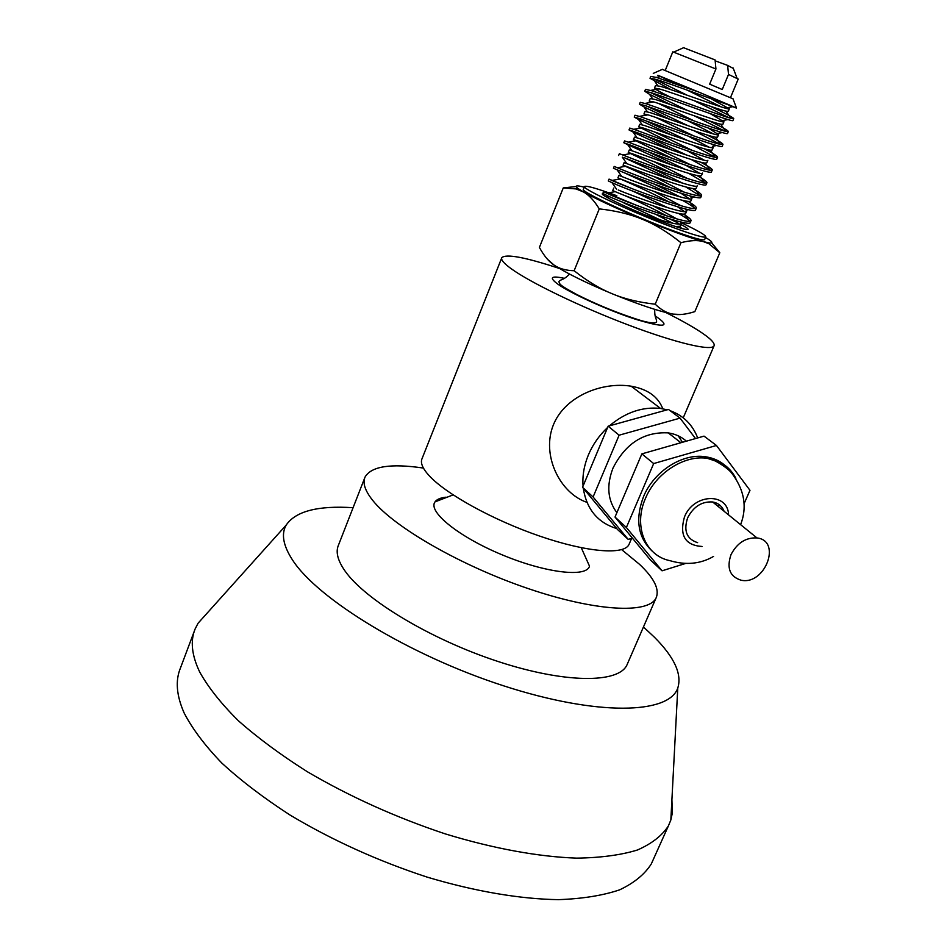 <?xml version="1.0" encoding="UTF-8"?>
<svg xmlns="http://www.w3.org/2000/svg" width="947" height="947" viewBox="0 0 947 947"><rect width="100%" height="100%" fill="white"/><g stroke="black" fill="none" stroke-linecap="round" stroke-linejoin="round"><path stroke-width="1.42" d="M683.438 214.105C688.954 217.49 691.476 219.704 691.002 220.758L689.475 221.278C681.461 222.474 625.328 201.747 609.122 194.348L603.89 191.768L602.387 193.78C599.439 195.07 638.704 213.229 666.475 223.326C679.768 228.156 686.954 230.192 688.067 229.434C688.374 228.831 686.042 227.197 681.047 224.534M677.839 222.865L669.565 218.864M682.538 228.677L679.035 226.747M623.895 202.954L660.177 219.882M680.763 314.511L672.879 314.084C659.029 311.362 638.763 304.579 612.117 293.736C624.085 298.802 638.444 302.294 655.206 304.212C661.065 309.87 666.96 313.173 672.879 314.084C678.75 315.233 686.078 314.416 694.849 311.622L719.803 252.742L711.694 242.834M584.275 187.186C576.238 185.103 574.178 185.565 578.096 188.583L583.411 191.933C596.137 199.059 615.929 208.233 642.764 219.432C669.636 230.476 689.854 237.863 703.408 241.627L708.202 242.74C713.884 243.651 712.984 241.899 705.515 237.496M576.119 186.523L563.264 187.92L576.025 188.927L583.411 191.933C588.821 194.857 594.112 200.504 599.273 208.873C616.177 210.779 630.678 214.306 642.764 219.432C654.945 224.356 667.671 232.098 680.952 242.692C690.245 240.313 697.726 239.97 703.408 241.627L708.912 243.746L719.803 252.742M584.524 186.583L583.459 189.211C579.126 191.034 634.94 216.934 674.371 231.186C693.015 237.934 703.1 240.751 704.615 239.638L704.675 239.496M616.864 195.745C597.273 188.524 586.501 185.434 584.571 186.452C580.262 188.204 636.112 214.058 675.554 228.357C694.198 235.128 704.272 237.981 705.775 236.904C705.989 235.294 697.797 230.547 681.201 222.687M563.264 187.92L539.399 247.416C543.909 255.702 548.751 261.561 553.924 264.971C558.979 268.593 565.714 270.511 574.131 270.735C587.389 281.223 600.055 288.882 612.117 293.736C585.53 282.608 566.14 273.02 553.924 264.971L547.461 259.241M599.273 208.873L574.131 270.735M680.952 242.692L655.206 304.212M682.467 442.285L678.253 435.833M731.025 554.575C726.479 568.093 729.806 576.628 741.016 580.191C764.939 585.672 782.127 540.725 756.973 537.932C745.834 537.375 737.192 542.927 731.025 554.575M697.619 542.655C686.705 539.08 683.379 530.793 687.652 517.784C693.5 506.586 701.822 501.318 712.629 501.969C718.181 502.987 722.005 506.077 724.1 511.262M652.104 551.036C637.887 537.458 635.035 519.311 643.534 496.607C653.88 471.357 682.242 453.163 705.219 456.714C716.488 458.384 725.201 463.675 731.344 472.577M743.999 503.887L749.977 490.321L716.453 445.469L704.023 436.129L641.865 453.873L615.017 517.062L650.494 560.079L662.06 570.816L685.356 563.536M718.501 506.728L719.223 504.692M709.552 458.952L706.983 456.987M615.017 517.062L626.381 527.491L662.06 570.816M641.865 453.873L653.667 463.568L626.381 527.491M716.453 445.469L653.667 463.568M616.888 512.658C607.631 500.3 606.329 485.444 612.993 468.102C625.6 443.362 644.019 431.619 668.215 432.886C675.27 433.939 681.319 436.697 686.374 441.172M695.489 438.568L680.064 418.136L668.511 409.459L608.152 426.197L582.535 487.314L617.432 529.409L628.192 539.388L632.383 538.121M582.535 487.314L593.094 496.986L628.192 539.388M608.152 426.197L619.113 435.194L593.094 496.986M680.064 418.136L619.113 435.194M711.304 459.508L709.859 457.602M655.928 79.382C670.535 83.679 715.328 100.583 731.333 105.804L698.708 92.06L656.697 77.488L650.767 76.411L650.009 78.281L655.928 79.382M670.369 104.49L649.464 94.262L644.729 91.255L650.577 92.522C669.943 98.666 734.008 123.063 732.954 120.529L732.978 120.458M729.095 117.783L693.831 100.536M671.092 89.705L650.009 78.281M654.105 78.861L687.238 95.245M710.676 106.384C725.816 113.569 733.499 117.665 733.736 118.671L730.859 118.268C719.945 115.546 667.576 95.671 651.347 90.64L645.487 89.385L644.729 91.255M670.559 119.606L643.984 106.881L639.485 104.182L645.25 105.626C664.439 112.054 728.48 136.285 727.556 133.42L727.592 133.349M724.786 131.136L694.198 115.783M650.187 92.404L687.747 110.55M709.374 120.92C722.028 127.064 728.35 130.615 728.326 131.574L725.651 131.337C715.068 129.076 662.225 109.071 646.008 103.744L640.231 102.323L639.474 104.182M671.269 134.9L638.503 119.476L634.241 117.085L639.923 118.695C658.982 125.406 722.952 149.448 722.182 146.288L722.218 146.181M720.134 144.287L693.985 130.733M647.109 106.253L688.138 125.762M707.149 135.007C717.85 140.345 723.117 143.494 722.952 144.441L720.43 144.346C710.179 142.547 656.898 122.423 640.693 116.812L634.987 115.226L634.241 117.073M671.944 150.123L633.105 132.071L629.021 129.928L634.62 131.716C653.525 138.712 717.447 162.588 716.808 159.096L716.843 159.001M704.201 148.75C713.387 153.485 717.85 156.314 717.577 157.249L715.269 157.309L692.991 145.293M645.44 120.636L687.96 140.689M716.701 145.507L712.357 146.264L713.221 147.495L712.156 150.028L710.357 150.171L715.269 157.309C705.42 156.006 651.619 135.741 635.39 129.846L629.767 128.082L629.021 129.928M672.086 165.086L627.672 144.607L623.813 142.748L629.341 144.69C648.079 151.97 711.966 175.68 711.457 171.869L711.505 171.762M710.297 170.235L691.203 159.487M645.854 135.835L687.013 155.237M700.673 162.186C708.723 166.471 712.57 169.087 712.227 170.034L710.072 170.211C700.531 169.371 646.304 149.01 630.11 142.831L624.558 140.902L623.813 142.737M671.494 179.681L624.073 157.628C642.682 165.192 706.498 188.725 706.131 184.606L706.19 184.464M705.243 183.091L688.718 173.325M648.352 151.851L685.308 169.43M696.732 175.408C703.905 179.35 707.291 181.812 706.9 182.783L704.911 183.055C695.761 182.724 641.048 162.257 624.831 155.77L619.374 153.674L618.628 155.509M692.506 188.441C698.981 192.146 702.011 194.49 701.573 195.473L699.762 195.863C691.014 196.029 635.804 175.467 619.575 168.673L614.189 166.412L613.455 168.246L618.829 170.519C637.272 178.367 701.052 201.735 700.816 197.296L700.863 197.189M700.141 195.863L685.675 186.89M651.678 168.164L682.929 183.28M688.055 201.344C693.997 204.848 696.732 207.121 696.282 208.139L694.589 208.6C686.149 209.251 630.536 188.619 614.354 181.528L609.039 179.113L608.294 180.936L613.597 183.375C631.886 191.507 695.631 214.697 695.512 209.962L695.583 209.808M695.003 208.589C693.287 206.754 689.025 203.96 682.195 200.219M670.133 193.922L623.493 172.401M614.189 166.412L621.694 169.525M654.365 184.168L680.005 196.858M603.156 193.59L608.376 196.183C626.535 204.599 690.197 227.611 690.245 222.569L690.304 222.403M689.854 221.255C688.41 219.503 684.586 216.875 678.395 213.359M668.097 207.831L632.821 191.093M609.039 179.113L631.767 188.524M603.89 191.768L637.532 205.712M656.07 214.495L672.95 223.35M678.703 226.771L680.893 228.203M685.32 208.932L686.646 211.11C686.516 215.407 633.661 196.562 618.273 189.992L622.013 191.483M653.276 205.937L676.703 218.852M680.55 221.882L681.39 223.717C678.277 225.197 666.143 222.249 645.014 214.898M685.675 213.454L684.444 214.081C678.005 215.419 631.057 198.408 617.243 192.513L612.733 190.56L613.751 188.074M623.256 194.928C637.094 200.835 651.548 207.819 666.641 215.869M673.885 220.13L679.461 224.285M681.39 223.717L680.348 226.203L675.673 226.558M689.961 195.887L691.926 198.468C691.902 202.504 639.012 183.517 623.505 177.184L618.912 175.396L617.894 177.906C617.527 177.705 648.257 190.868 669.032 201.983M654.046 191.448L680.692 205.606M691.926 198.468L690.884 200.965L689.582 201.403C682.787 202.291 636.266 185.352 622.475 179.717L617.894 177.906M677.555 206.766L684.515 211.607M623.067 165.204L627.707 166.873C641.533 172.259 687.711 189.151 694.778 188.678L696.175 188.287L697.217 185.801C697.312 189.566 644.374 170.436 628.737 164.34L624.085 162.683L623.067 165.204C622.712 165.251 649.973 177.053 670.807 187.814M654.188 176.651L684.35 192.194M680.846 193.212L689.534 198.858M701.538 175.455L702.532 173.064C702.745 176.58 649.76 157.309 634.005 151.449L629.282 149.934L628.263 152.455L671.849 173.277M653.939 161.653L687.605 178.569M701.49 175.574L699.94 175.882C692.565 175.941 646.777 159.132 632.963 153.994L628.263 152.455M672.11 158.374L633.46 139.671L638.231 141.067C652.045 145.956 697.418 162.683 705.136 163.05L706.817 162.825L707.871 160.303C708.178 163.559 655.158 144.145 639.272 138.511L634.49 137.149L633.472 139.647M653.773 146.631L690.339 164.671M685.888 165.323L699.442 173.183M713.221 147.495C713.636 150.49 660.58 130.946 644.564 125.549L639.722 124.317L638.704 126.815L671.672 143.151M654.27 131.834L692.423 150.478M710.357 150.171C702.39 149.413 657.348 132.758 643.522 128.105L638.68 126.851M687.38 150.893L704.26 160.209M708.356 128.082L718.572 134.652C719.116 137.386 666.013 117.688 649.879 112.527L644.966 111.45L643.948 113.936M655.786 117.416L693.725 135.906M717.554 137.09L715.553 137.22C707.243 136.048 662.64 119.5 648.825 115.096L643.924 113.983L645.688 115.262M688.09 136.084L708.948 147.14M710.155 113.604L723.958 121.761C724.609 124.235 671.47 104.395 655.206 99.471L650.222 98.535L649.18 101.08L650.79 102.383M658.307 103.365L694.198 120.944M723.958 121.761L722.892 124.306L720.797 124.235C712.191 122.66 667.966 106.218 654.152 102.051L649.192 101.08M688.055 120.92L713.434 133.941M710.96 98.689L729.356 108.834C730.125 111.036 676.939 91.054 660.544 86.378L655.502 85.573L654.46 88.142C654.839 89.101 660.213 92.131 670.594 97.233M728.314 111.332L726.029 111.19C717.163 109.236 673.317 92.889 659.491 88.971L654.46 88.13M607.607 427.476C599.202 435.383 592.786 444.545 588.371 454.974C584.074 465.427 582.298 475.785 583.068 486.048M583.281 488.202C586.572 509.249 597.711 522.708 616.722 528.556M697.69 437.94C692.588 424.658 683.414 415.579 670.168 410.702M667.268 409.802L660.556 408.453C642.575 406.523 625.541 412.324 609.418 425.842M586.951 502.348C559.866 493.257 540.974 454.939 553.51 424.54C565.371 395.763 602.529 381.594 631.104 386.187C647.559 389.122 658.129 396.663 662.793 408.796M687.984 88.201L662.711 77.524L671.814 82.472M687.131 90.095L721.354 106.952M662.711 77.524C656.697 74.931 656.117 74.612 660.97 76.541L698.708 92.06L663.291 77.867M726.361 104.134L731.333 105.804C737.109 108.301 737.606 108.597 732.836 106.703L727.118 104.395M665.859 312.534C679.544 319.376 690.706 325.579 699.312 331.13C710.392 338.304 715.281 343.252 714.002 345.951C711.197 351.266 675.566 342.897 627.956 324.833C580.393 306.828 530.048 282.478 511.096 268.64C503.828 263.349 500.738 259.679 501.815 257.631C506.231 253.654 525.443 257.276 559.476 268.486M715.186 60.833L727.639 65.39L728.515 74.422L722.241 89.515L709.658 84.153L715.932 68.977L715.092 59.921L683.568 47.705M715.932 68.977L672.808 51.825L665.279 70.303M738.21 79.086L728.515 74.422M629.317 543.732L628.926 544.643C623.895 555.179 586.927 552.338 539.991 536.203C493.091 520.163 445.256 493.659 428.754 475.24C422.421 468.185 420.208 462.621 422.09 458.537L501.673 258.01M581.269 547.721L589.496 566.152C586.667 577.753 545.65 573.042 502.135 554.835C458.549 536.783 427.523 511.51 435.04 501.863C436.827 499.329 440.509 497.779 446.073 497.175M621.658 549.639L639.545 564.341C654.318 578.309 659.81 589.543 656.022 598.066C648.458 614.047 595.781 611.573 528.45 588.679C461.189 565.915 393.916 527.148 372.727 500.418C364.974 490.676 362.417 482.863 365.092 476.968C371.425 466.244 390.874 463.272 423.416 468.067M627.601 663.456L626.878 665.114C618.296 683.45 565.016 683.509 498.051 661.491C431.145 639.639 365.092 599.842 345.016 570.994C337.665 560.494 335.487 551.852 338.493 545.081L364.666 478.034M643.451 626.985L654.46 637.26C674.359 657.242 682.136 674.157 677.78 688.019C669.115 714.192 597.604 716.37 503.532 685.794C409.542 655.442 317.245 598.871 292.339 559.713C283.117 545.413 281.081 533.848 286.231 525.029C295.642 511.214 317.932 505.438 353.089 507.699M671.908 799.694L672.334 813.059L670.843 819.984L668.416 825.867C662.06 835.68 651.725 843.73 637.402 850.015C620.806 855.094 600.576 857.793 576.723 858.136C538.689 856.822 493.292 848.583 445.173 833.857C395.917 817.439 349.964 796.723 307.313 771.722C280.797 754.937 257.797 737.926 238.313 720.679C221.172 703.657 208.316 687.451 199.722 672.062C191.673 655.194 190.158 640.788 195.165 628.879L198.101 623.197L207.369 612.875M653.051 860.042L651.299 863.936C644.694 874.341 634.123 882.983 619.587 889.86C602.813 895.531 582.441 898.786 558.481 899.65C520.341 899.094 474.968 891.447 427.014 877.076C377.96 860.965 332.302 840.297 290.054 815.059C263.822 798.072 241.106 780.778 221.906 763.152C205.073 745.703 192.49 729.012 184.192 713.091C176.45 695.595 175.207 680.55 180.475 667.955L194.336 631.081M733.333 68.468L727.639 65.39M733.002 98.808L662.332 69.368M735.878 478.353C729.948 467.013 720.418 460.337 707.291 458.324C684.29 454.773 655.869 473.003 645.499 498.311C633.093 526.023 645.309 555.806 669.884 560.648C685.924 565.395 700.484 563.986 713.553 556.434M702.035 546.478C685.107 545.306 679.248 535.469 684.468 516.955C693.618 493.423 728.03 492.18 728.586 514.908M564.365 278.335C550.929 275.47 548.775 277.412 557.878 284.171C570.496 293.286 608.305 310.438 635.153 319.127C664.983 328.171 671.66 327.082 655.17 315.86M705.775 236.904L704.615 239.638M708.202 242.74L708.912 243.746M578.096 188.583L576.025 188.927M712.629 501.969L756.973 537.932M740.613 524.662C747.491 506.752 744.295 489.279 731.037 472.245C725.355 466.161 714.713 460.455 713.967 460.514L707.302 458.324L705.219 456.714M668.215 432.886L680.905 442.723M733.736 118.671L732.954 120.529M728.326 131.574L727.556 133.42M722.952 144.429L722.17 146.276M717.577 157.261L716.808 159.096M712.227 170.034L711.457 171.869M706.9 182.783L706.131 184.606M701.585 195.473L700.816 197.307M696.282 208.139L695.512 209.962M690.99 220.758L690.233 222.569M686.646 211.11L685.604 213.608M718.584 134.652L717.518 137.185M631.104 386.175L660.556 408.453M615.171 191.661L606.447 193.141M679.295 226.712L680.183 228.002M620.557 178.959L611.833 180.451M684.444 214.081L689.475 221.278M626.003 166.234L617.302 167.737M689.582 201.403L694.589 208.6M631.46 153.45L622.783 154.965M694.778 188.678L699.762 195.863M636.929 140.618L628.263 142.145M699.94 175.882L704.911 183.055M642.457 127.762L633.827 129.289M705.136 163.05L710.072 170.211M648.008 114.847L639.414 116.386M653.56 101.885L644.99 103.424M715.553 137.22L720.43 144.346M659.171 88.876L650.636 90.415M720.797 124.235L725.651 131.337M726.029 111.19L730.859 118.268M660.97 76.541L656.33 77.382M729.356 108.834L728.29 111.391M606.991 195.567L609.075 198.503M682.965 222.415L681.213 222.699M611.975 182.688L616.592 189.187M688.587 209.689L686.397 210.056M617.042 169.785L621.777 176.509M694.163 196.917L691.57 197.355M622.286 157.131L626.843 163.63M627.672 144.607L631.945 150.715M633.105 132.071L637.082 137.777M638.503 119.476L642.208 124.791M643.984 106.881L647.381 111.793M722.383 132.568L717.577 133.409M649.464 94.262L652.566 98.748M728.018 119.571L722.774 120.494M654.945 81.596L657.751 85.656M732.836 106.703L727.994 107.567M569.538 274.085C562.494 281.105 561.607 278.607 558.884 281.555C559.713 284.55 559.926 285.307 576.723 294.481C595.225 303.821 614.414 311.8 634.312 318.405C646.375 322.513 653.773 323.767 656.531 322.193C657.005 318.287 654.531 319.47 654.708 309.361M738.222 79.063L730.539 97.482M683.971 47.528L673.826 52.038M453.116 494.902L435.04 501.863M656.022 598.066L626.878 665.114M286.231 525.029L198.101 623.197M677.78 688.019L670.843 819.984M668.416 825.867L651.299 863.936M733.156 67.995L737.086 78.364M662.569 69.261L653.264 73.392M732.895 98.547L736.506 108.053M714.002 345.951L683.237 417.816M631.625 538.346L628.926 544.643"/></g></svg>
